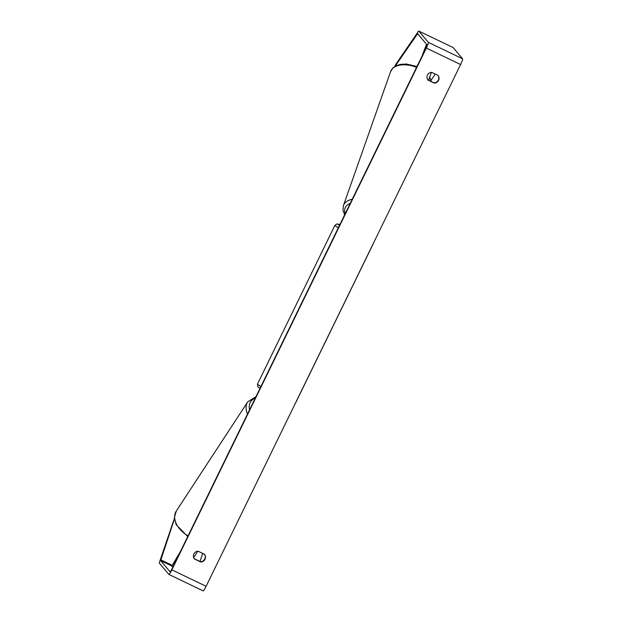 <?xml version="1.0" encoding="UTF-8"?>
<svg xmlns="http://www.w3.org/2000/svg" width="622" height="622" viewBox="0 0 622 622"><rect width="100%" height="100%" fill="white"/><g stroke="black" fill="none" stroke-linecap="round" stroke-linejoin="round"><path stroke-width="0.93" d="M174.487 518.888L160.639 560.609L170.148 571.875L171.625 569.565L426.109 47.808L427.127 44.947L417.611 33.689L395.094 66.321M194.22 558.704L200.471 561.705A4.782 4.743 139.8 0 0 204.428 554.241M437.981 75.386A4.782 4.743 -40.2 0 1 434.024 82.85L427.773 79.849M438.028 75.41A4.782 4.743 -40.2 0 1 434.265 83.13L427.967 80.106A4.782 4.743 -40.2 0 1 431.73 72.385L438.028 75.41M205.011 559.287A4.782 4.743 139.8 0 0 204.475 554.264L198.177 551.24A4.782 4.743 139.8 0 0 194.414 558.96L200.712 561.985A4.782 4.743 139.8 0 0 205.011 559.287M174.448 518.282L159.667 561.619A5.738 0.669 -64.4 0 0 159.38 563.182L168.881 574.44A5.738 0.669 -64.4 0 0 168.904 574.456A5.738 0.669 -64.4 0 0 171.859 569.845L426.342 48.088A5.738 0.669 -64.4 0 0 428.379 42.374L418.886 31.123A5.738 0.669 -64.4 0 0 418.855 31.1A5.738 0.669 -64.4 0 0 417.992 31.971L395.576 64.641L394.9 66.437M168.943 574.464L203.114 590.877A5.738 0.669 -64.4 0 0 203.145 590.9A5.738 0.669 -64.4 0 0 206.1 586.289L460.583 64.525A5.738 0.669 -64.4 0 0 462.62 58.818L453.119 47.56A5.738 0.669 -64.4 0 0 453.096 47.544A5.738 0.669 -64.4 0 0 453.057 47.536M435.283 74.088L430.976 80.362M202.679 553.401L199.973 561.472M178.848 554.762L171.726 566.214L172.97 566.805M193.699 557.693L197.687 551.271M171.726 566.214L180.473 551.426M426.762 44.52L423.543 53.057M431.427 72.393L428.488 80.199M426.498 44.209L421.918 56.392M429.475 77.579A21.272 12.673 19.4 0 1 430.968 81.389M352.231 199.265A21.272 12.673 -160.6 0 0 343.398 205.641L390.577 71.623A21.272 12.673 19.4 0 1 416.553 67.378M345.226 213.641A18.885 11.243 19.4 0 1 350.24 203.347M171.859 569.845L206.1 586.289M426.342 48.088L460.583 64.525M417.183 34.117L418.528 34.77M160.639 560.609L171.812 565.973M160.779 559.823L172.053 565.242M428.379 42.374L462.62 58.818M418.886 31.123L453.119 47.56M338.36 227.714A21.272 1.104 -154 0 1 334.986 225.483A21.272 1.104 -154 0 1 334.916 225.304L257.485 384.062A21.272 1.104 26 0 0 257.555 384.24A21.272 1.104 26 0 0 260.929 386.472M339.876 224.604A18.885 0.98 26 0 0 338.174 224.363A18.885 0.98 26 0 0 339.511 225.351M295.613 402.761A21.272 1.104 26 0 0 295.722 402.714L373.153 243.948A21.272 1.104 -154 0 1 373.044 244.003M257.485 384.062L257.873 386.806L259.98 388.416A18.885 0.98 -154 0 1 258.651 387.413M247.486 414.027A21.272 14.36 -146.8 0 1 247.727 401.866L176.29 511.043A21.272 14.36 33.2 0 0 188.077 535.83M255.253 398.111A18.885 12.751 33.2 0 0 249.562 409.774M431.17 81.482L429.701 76.988M343.398 205.641L343.025 210.477L344.65 214.815M390.577 71.623L393.322 67.611L396.214 65.714L400.42 64.369L406.524 64.027L416.981 66.515M203.145 590.9L168.904 574.456M453.096 47.544L418.855 31.1M334.916 225.304L337.07 223.912L339.884 224.589M373.153 243.948L373.355 243.373M295.722 402.714L295.388 403.219M176.29 511.043L174.424 517.457L176.104 524.587L187.743 536.529M247.727 401.866L255.984 396.611"/></g></svg>
